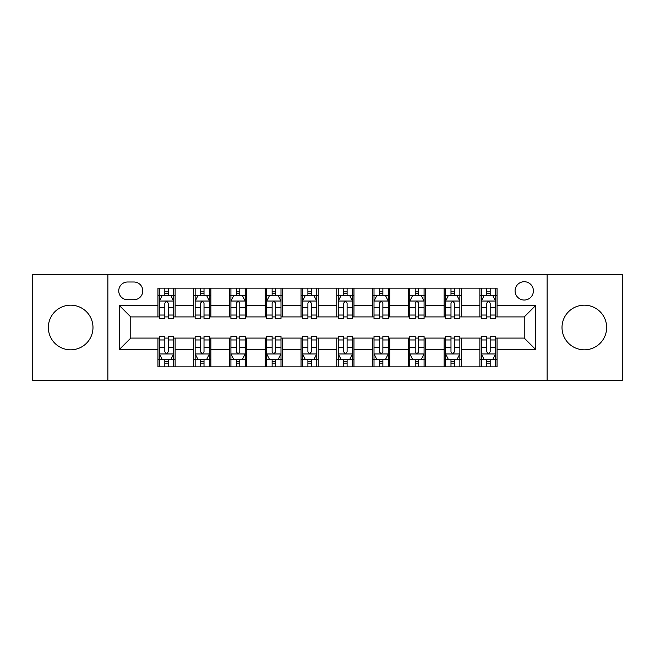 <?xml version="1.0" encoding="UTF-8"?>
<svg xmlns="http://www.w3.org/2000/svg" width="655" height="655" viewBox="0 0 655 655"><rect width="100%" height="100%" fill="white"/><g stroke="black" fill="none" stroke-linecap="round" stroke-linejoin="round"><path stroke-width="0.98" d="M584.334 305.181A22.319 22.319 0 0 0 562.015 327.5A22.319 22.319 0 0 0 584.334 349.819A22.319 22.319 0 0 0 606.653 327.5A22.319 22.319 0 0 0 584.334 305.181M70.666 305.181A22.319 22.319 0 0 0 48.347 327.5A22.319 22.319 0 0 0 70.666 349.819A22.319 22.319 0 0 0 92.985 327.5A22.319 22.319 0 0 0 70.666 305.181M524.237 281.715A9.154 9.154 0 0 0 515.084 290.869A9.154 9.154 0 0 0 524.237 300.031A9.154 9.154 0 0 0 533.399 290.869A9.154 9.154 0 0 0 524.237 281.715M547.13 380.44L622.25 380.44L622.25 274.56L547.13 274.56L547.13 380.44L107.87 380.44L107.87 274.56L32.75 274.56L32.75 380.44L107.87 380.44M127.61 299.744L133.907 299.744A8.867 8.867 0 0 0 142.782 290.869A8.867 8.867 0 0 0 133.907 282.002L127.61 282.002A8.867 8.867 0 0 0 118.743 290.869A8.867 8.867 0 0 0 127.61 299.744M547.13 274.56L107.87 274.56M157.945 349.533L119.316 349.533L119.316 305.467L157.945 305.467L157.945 316.914L130.763 316.914L130.763 338.086L157.945 338.086L157.945 366.849L497.055 366.849L497.055 338.086L524.237 338.086L524.237 316.914L497.055 316.914L497.055 305.467L535.684 305.467L535.684 349.533L497.055 349.533M497.055 305.467L497.055 288.151L157.945 288.151L157.945 305.467M479.886 288.151L479.886 316.914L481.31 316.914M486.747 316.914L490.186 316.914M495.622 316.914L497.055 316.914M479.886 316.914L459.851 316.914M444.115 288.151L444.115 316.914L445.539 316.914M450.984 316.914L454.414 316.914M444.115 316.914L424.08 316.914M408.343 288.151L408.343 316.914L409.776 316.914M415.213 316.914L418.643 316.914M408.343 316.914L388.309 316.914M372.572 288.151L372.572 316.914L374.005 316.914M379.441 316.914L382.872 316.914M372.572 316.914L352.537 316.914M336.801 288.151L336.801 316.914L338.234 316.914M343.67 316.914L347.101 316.914M336.801 316.914L316.766 316.914M301.03 288.151L301.03 316.914L302.463 316.914M307.899 316.914L311.33 316.914M301.03 316.914L280.995 316.914M265.259 288.151L265.259 316.914L266.691 316.914M272.128 316.914L275.558 316.914M265.259 316.914L245.224 316.914M229.487 288.151L229.487 316.914L230.92 316.914M236.357 316.914L239.787 316.914M229.487 316.914L209.461 316.914M193.716 288.151L193.716 316.914L195.149 316.914M200.586 316.914L204.016 316.914M193.716 316.914L173.69 316.914M157.945 316.914L159.378 316.914M164.814 316.914L168.253 316.914M157.945 338.086L159.378 338.086M164.814 338.086L168.253 338.086M173.69 338.086L175.114 338.086L175.114 366.849M195.149 338.086L175.114 338.086M200.586 338.086L204.016 338.086M209.461 338.086L210.885 338.086L210.885 366.849M230.92 338.086L210.885 338.086M236.357 338.086L239.787 338.086M245.224 338.086L246.657 338.086L246.657 366.849M266.691 338.086L246.657 338.086M272.128 338.086L275.558 338.086M280.995 338.086L282.428 338.086L282.428 366.849M302.463 338.086L282.428 338.086M307.899 338.086L311.33 338.086M316.766 338.086L318.199 338.086L318.199 366.849M338.234 338.086L318.199 338.086M343.67 338.086L347.101 338.086M352.537 338.086L353.97 338.086L353.97 366.849M374.005 338.086L353.97 338.086M379.441 338.086L382.872 338.086M388.309 338.086L389.741 338.086L389.741 366.849M409.776 338.086L389.741 338.086M415.213 338.086L418.643 338.086M424.08 338.086L425.513 338.086L425.513 366.849M445.539 338.086L425.513 338.086M450.984 338.086L454.414 338.086M459.851 338.086L461.284 338.086L461.284 366.849M481.31 338.086L461.284 338.086M486.747 338.086L490.186 338.086M495.622 338.086L497.055 338.086M175.114 288.151L175.114 316.914M157.945 295.307L159.378 295.307M164.814 295.307L168.253 295.307M173.69 295.307L175.114 295.307M157.945 359.693L159.378 359.693M164.814 359.693L168.253 359.693M173.69 359.693L175.114 359.693M193.716 338.086L193.716 366.849M210.885 288.151L210.885 316.914M193.716 295.307L195.149 295.307M200.586 295.307L204.016 295.307M209.461 295.307L210.885 295.307M193.716 359.693L195.149 359.693M200.586 359.693L204.016 359.693M209.461 359.693L210.885 359.693M229.487 338.086L229.487 366.849M229.487 359.693L230.92 359.693M236.357 359.693L239.787 359.693M245.224 359.693L246.657 359.693M246.657 288.151L246.657 316.914M229.487 295.307L230.92 295.307M236.357 295.307L239.787 295.307M245.224 295.307L246.657 295.307M265.259 338.086L265.259 366.849M265.259 359.693L266.691 359.693M272.128 359.693L275.558 359.693M280.995 359.693L282.428 359.693M282.428 288.151L282.428 316.914M265.259 295.307L266.691 295.307M272.128 295.307L275.558 295.307M280.995 295.307L282.428 295.307M301.03 338.086L301.03 366.849M301.03 359.693L302.463 359.693M307.899 359.693L311.33 359.693M316.766 359.693L318.199 359.693M318.199 288.151L318.199 316.914M301.03 295.307L302.463 295.307M307.899 295.307L311.33 295.307M316.766 295.307L318.199 295.307M336.801 338.086L336.801 366.849M336.801 359.693L338.234 359.693M343.67 359.693L347.101 359.693M352.537 359.693L353.97 359.693M353.97 288.151L353.97 316.914M336.801 295.307L338.234 295.307M343.67 295.307L347.101 295.307M352.537 295.307L353.97 295.307M372.572 338.086L372.572 366.849M372.572 359.693L374.005 359.693M379.441 359.693L382.872 359.693M388.309 359.693L389.741 359.693M389.741 288.151L389.741 316.914M372.572 295.307L374.005 295.307M379.441 295.307L382.872 295.307M388.309 295.307L389.741 295.307M408.343 338.086L408.343 366.849M408.343 359.693L409.776 359.693M415.213 359.693L418.643 359.693M424.08 359.693L425.513 359.693M425.513 288.151L425.513 316.914M408.343 295.307L409.776 295.307M415.213 295.307L418.643 295.307M424.08 295.307L425.513 295.307M444.115 338.086L444.115 366.849M444.115 359.693L445.539 359.693M450.984 359.693L454.414 359.693M459.851 359.693L461.284 359.693M461.284 288.151L461.284 316.914M444.115 295.307L445.539 295.307M450.984 295.307L454.414 295.307M459.851 295.307L461.284 295.307M479.886 338.086L479.886 366.849M479.886 359.693L481.31 359.693M486.747 359.693L490.186 359.693M495.622 359.693L497.055 359.693M479.886 295.307L481.31 295.307M486.747 295.307L490.186 295.307M495.622 295.307L497.055 295.307M130.763 316.914L119.316 305.467M130.763 338.086L119.316 349.533M535.684 305.467L524.237 316.914M535.684 349.533L524.237 338.086M168.253 291.876L164.814 291.876M173.69 315.039L168.253 315.039L168.253 318.633L173.69 318.633L173.69 301.169L170.824 295.446L162.243 295.446L159.378 301.169L159.378 318.633L164.814 318.633L164.814 315.039L159.378 315.039M159.378 301.169L159.378 288.151M173.69 301.169L173.69 288.151M164.814 295.446L164.814 288.151M168.253 288.151L168.253 295.446M168.253 315.039L168.253 303.322C167.107 301.112 165.961 301.112 164.814 303.322L164.814 315.039M164.814 363.124L168.253 363.124M159.378 339.961L164.814 339.961L164.814 336.367L159.378 336.367L159.378 353.831L162.243 359.554L170.824 359.554L173.69 353.831L173.69 336.367L168.253 336.367L168.253 339.961L173.69 339.961M173.69 353.831L173.69 366.849M159.378 353.831L159.378 366.849M168.253 359.554L168.253 366.849M164.814 366.849L164.814 359.554M164.814 339.961L164.814 351.678C165.961 353.888 167.107 353.888 168.253 351.678L168.253 339.961M204.016 291.876L200.586 291.876M209.461 315.039L204.016 315.039L204.016 318.633L209.461 318.633L209.461 301.169L206.595 295.446L198.006 295.446L195.149 301.169L195.149 318.633L200.586 318.633L200.586 315.039L195.149 315.039M195.149 301.169L195.149 288.151M209.461 301.169L209.461 288.151M200.586 295.446L200.586 288.151M204.016 288.151L204.016 295.446M204.016 315.039L204.016 303.322C202.878 301.112 201.732 301.112 200.586 303.322L200.586 315.039M239.787 291.876L236.357 291.876M245.224 315.039L239.787 315.039L239.787 318.633L245.224 318.633L245.224 301.169L242.366 295.446L233.778 295.446L230.92 301.169L230.92 318.633L236.357 318.633L236.357 315.039L230.92 315.039M230.92 301.169L230.92 288.151M245.224 301.169L245.224 288.151M236.357 295.446L236.357 288.151M239.787 288.151L239.787 295.446M239.787 315.039L239.787 303.322C238.649 301.112 237.503 301.112 236.357 303.322L236.357 315.039M275.558 291.876L272.128 291.876M280.995 315.039L275.558 315.039L275.558 318.633L280.995 318.633L280.995 301.169L278.138 295.446L269.549 295.446L266.691 301.169L266.691 318.633L272.128 318.633L272.128 315.039L266.691 315.039M266.691 301.169L266.691 288.151M280.995 301.169L280.995 288.151M272.128 295.446L272.128 288.151M275.558 288.151L275.558 295.446M275.558 315.039L275.558 303.322C274.42 301.112 273.274 301.112 272.128 303.322L272.128 315.039M200.586 363.124L204.016 363.124M195.149 339.961L200.586 339.961L200.586 336.367L195.149 336.367L195.149 353.831L198.006 359.554L206.595 359.554L209.461 353.831L209.461 336.367L204.016 336.367L204.016 339.961L209.461 339.961M209.461 353.831L209.461 366.849M195.149 353.831L195.149 366.849M204.016 359.554L204.016 366.849M200.586 366.849L200.586 359.554M200.586 339.961L200.586 351.678C201.732 353.888 202.87 353.888 204.016 351.678L204.016 339.961M236.357 363.124L239.787 363.124M230.92 339.961L236.357 339.961L236.357 336.367L230.92 336.367L230.92 353.831L233.778 359.554L242.366 359.554L245.224 353.831L245.224 336.367L239.787 336.367L239.787 339.961L245.224 339.961M245.224 353.831L245.224 366.849M230.92 353.831L230.92 366.849M239.787 359.554L239.787 366.849M236.357 366.849L236.357 359.554M236.357 339.961L236.357 351.678C237.503 353.888 238.641 353.888 239.787 351.678L239.787 339.961M272.128 363.124L275.558 363.124M266.691 339.961L272.128 339.961L272.128 336.367L266.691 336.367L266.691 353.831L269.549 359.554L278.138 359.554L280.995 353.831L280.995 336.367L275.558 336.367L275.558 339.961L280.995 339.961M280.995 353.831L280.995 366.849M266.691 353.831L266.691 366.849M275.558 359.554L275.558 366.849M272.128 366.849L272.128 359.554M272.128 339.961L272.128 351.678C273.274 353.888 274.412 353.888 275.558 351.678L275.558 339.961M311.33 291.876L307.899 291.876M316.766 315.039L311.33 315.039L311.33 318.633L316.766 318.633L316.766 301.169L313.909 295.446L305.32 295.446L302.463 301.169L302.463 318.633L307.899 318.633L307.899 315.039L302.463 315.039M302.463 301.169L302.463 288.151M316.766 301.169L316.766 288.151M307.899 295.446L307.899 288.151M311.33 288.151L311.33 295.446M311.33 315.039L311.33 303.322C310.192 301.112 309.045 301.112 307.899 303.322L307.899 315.039M307.899 363.124L311.33 363.124M302.463 339.961L307.899 339.961L307.899 336.367L302.463 336.367L302.463 353.831L305.32 359.554L313.909 359.554L316.766 353.831L316.766 336.367L311.33 336.367L311.33 339.961L316.766 339.961M316.766 353.831L316.766 366.849M302.463 353.831L302.463 366.849M311.33 359.554L311.33 366.849M307.899 366.849L307.899 359.554M307.899 339.961L307.899 351.678C309.037 353.888 310.183 353.888 311.33 351.678L311.33 339.961M347.101 291.876L343.67 291.876M352.537 315.039L347.101 315.039L347.101 318.633L352.537 318.633L352.537 301.169L349.68 295.446L341.091 295.446L338.234 301.169L338.234 318.633L343.67 318.633L343.67 315.039L338.234 315.039M338.234 301.169L338.234 288.151M352.537 301.169L352.537 288.151M343.67 295.446L343.67 288.151M347.101 288.151L347.101 295.446M347.101 315.039L347.101 303.322C345.963 301.112 344.817 301.112 343.67 303.322L343.67 315.039M382.872 291.876L379.441 291.876M388.309 315.039L382.872 315.039L382.872 318.633L388.309 318.633L388.309 301.169L385.451 295.446L376.862 295.446L374.005 301.169L374.005 318.633L379.441 318.633L379.441 315.039L374.005 315.039M374.005 301.169L374.005 288.151M388.309 301.169L388.309 288.151M379.441 295.446L379.441 288.151M382.872 288.151L382.872 295.446M382.872 315.039L382.872 303.322C381.726 301.112 380.588 301.112 379.441 303.322L379.441 315.039M418.643 291.876L415.213 291.876M424.08 315.039L418.643 315.039L418.643 318.633L424.08 318.633L424.08 301.169L421.222 295.446L412.634 295.446L409.776 301.169L409.776 318.633L415.213 318.633L415.213 315.039L409.776 315.039M409.776 301.169L409.776 288.151M424.08 301.169L424.08 288.151M415.213 295.446L415.213 288.151M418.643 288.151L418.643 295.446M418.643 315.039L418.643 303.322C417.497 301.112 416.359 301.112 415.213 303.322L415.213 315.039M343.67 363.124L347.101 363.124M338.234 339.961L343.67 339.961L343.67 336.367L338.234 336.367L338.234 353.831L341.091 359.554L349.68 359.554L352.537 353.831L352.537 336.367L347.101 336.367L347.101 339.961L352.537 339.961M352.537 353.831L352.537 366.849M338.234 353.831L338.234 366.849M347.101 359.554L347.101 366.849M343.67 366.849L343.67 359.554M343.67 339.961L343.67 351.678C344.808 353.888 345.955 353.888 347.101 351.678L347.101 339.961M379.441 363.124L382.872 363.124M374.005 339.961L379.441 339.961L379.441 336.367L374.005 336.367L374.005 353.831L376.862 359.554L385.451 359.554L388.309 353.831L388.309 336.367L382.872 336.367L382.872 339.961L388.309 339.961M388.309 353.831L388.309 366.849M374.005 353.831L374.005 366.849M382.872 359.554L382.872 366.849M379.441 366.849L379.441 359.554M379.441 339.961L379.441 351.678C380.58 353.888 381.726 353.888 382.872 351.678L382.872 339.961M415.213 363.124L418.643 363.124M409.776 339.961L415.213 339.961L415.213 336.367L409.776 336.367L409.776 353.831L412.634 359.554L421.222 359.554L424.08 353.831L424.08 336.367L418.643 336.367L418.643 339.961L424.08 339.961M424.08 353.831L424.08 366.849M409.776 353.831L409.776 366.849M418.643 359.554L418.643 366.849M415.213 366.849L415.213 359.554M415.213 339.961L415.213 351.678C416.351 353.888 417.497 353.888 418.643 351.678L418.643 339.961M454.414 291.876L450.984 291.876M459.851 315.039L454.414 315.039L454.414 318.633L459.851 318.633L459.851 301.169L456.993 295.446L448.405 295.446L445.539 301.169L445.539 318.633L450.984 318.633L450.984 315.039L445.539 315.039M445.539 301.169L445.539 288.151M459.851 301.169L459.851 288.151M450.984 295.446L450.984 288.151M454.414 288.151L454.414 295.446M454.414 315.039L454.414 303.322C453.268 301.112 452.13 301.112 450.984 303.322L450.984 315.039M450.984 363.124L454.414 363.124M445.539 339.961L450.984 339.961L450.984 336.367L445.539 336.367L445.539 353.831L448.405 359.554L456.993 359.554L459.851 353.831L459.851 336.367L454.414 336.367L454.414 339.961L459.851 339.961M459.851 353.831L459.851 366.849M445.539 353.831L445.539 366.849M454.414 359.554L454.414 366.849M450.984 366.849L450.984 359.554M450.984 339.961L450.984 351.678C452.122 353.888 453.268 353.888 454.414 351.678L454.414 339.961M490.186 291.876L486.747 291.876M495.622 315.039L490.186 315.039L490.186 318.633L495.622 318.633L495.622 301.169L492.757 295.446L484.176 295.446L481.31 301.169L481.31 318.633L486.747 318.633L486.747 315.039L481.31 315.039M481.31 301.169L481.31 288.151M495.622 301.169L495.622 288.151M486.747 295.446L486.747 288.151M490.186 288.151L490.186 295.446M490.186 315.039L490.186 303.322C489.039 301.112 487.893 301.112 486.747 303.322L486.747 315.039M486.747 363.124L490.186 363.124M481.31 339.961L486.747 339.961L486.747 336.367L481.31 336.367L481.31 353.831L484.176 359.554L492.757 359.554L495.622 353.831L495.622 336.367L490.186 336.367L490.186 339.961L495.622 339.961M495.622 353.831L495.622 366.849M481.31 353.831L481.31 366.849M490.186 359.554L490.186 366.849M486.747 366.849L486.747 359.554M486.747 339.961L486.747 351.678C487.893 353.888 489.039 353.888 490.186 351.678L490.186 339.961M193.716 349.533L175.114 349.533M193.716 305.467L175.114 305.467M229.487 305.467L210.885 305.467M229.487 349.533L210.885 349.533M265.259 305.467L246.657 305.467M265.259 349.533L246.657 349.533M301.03 305.467L282.428 305.467M301.03 349.533L282.428 349.533M336.801 305.467L318.199 305.467M336.801 349.533L318.199 349.533M372.572 305.467L353.97 305.467M372.572 349.533L353.97 349.533M408.343 305.467L389.741 305.467M408.343 349.533L389.741 349.533M444.115 305.467L425.513 305.467M444.115 349.533L425.513 349.533M479.886 305.467L461.284 305.467M479.886 349.533L461.284 349.533M173.616 301.03L159.452 301.03M159.378 295.79L162.072 295.79M170.996 295.79L173.69 295.79M164.814 307.367L159.378 307.367M173.69 307.367L168.253 307.367M168.253 293.694L164.814 293.694M159.452 353.97L173.616 353.97M173.69 359.21L170.996 359.21M162.072 359.21L159.378 359.21M168.253 347.633L173.69 347.633M159.378 347.633L164.814 347.633M164.814 361.306L168.253 361.306M209.387 301.03L195.223 301.03M195.149 295.79L197.835 295.79M206.767 295.79L209.461 295.79M200.586 307.367L195.149 307.367M209.461 307.367L204.016 307.367M204.016 293.694L200.586 293.694M245.158 301.03L230.994 301.03M230.92 295.79L233.606 295.79M242.538 295.79L245.224 295.79M236.357 307.367L230.92 307.367M245.224 307.367L239.787 307.367M239.787 293.694L236.357 293.694M280.93 301.03L266.765 301.03M266.691 295.79L269.377 295.79M278.31 295.79L280.995 295.79M272.128 307.367L266.691 307.367M280.995 307.367L275.558 307.367M275.558 293.694L272.128 293.694M195.223 353.97L209.387 353.97M209.461 359.21L206.767 359.21M197.835 359.21L195.149 359.21M204.016 347.633L209.461 347.633M195.149 347.633L200.586 347.633M200.586 361.306L204.016 361.306M230.994 353.97L245.158 353.97M245.224 359.21L242.538 359.21M233.606 359.21L230.92 359.21M239.787 347.633L245.224 347.633M230.92 347.633L236.357 347.633M236.357 361.306L239.787 361.306M266.765 353.97L280.93 353.97M280.995 359.21L278.31 359.21M269.377 359.21L266.691 359.21M275.558 347.633L280.995 347.633M266.691 347.633L272.128 347.633M272.128 361.306L275.558 361.306M316.701 301.03L302.528 301.03M302.463 295.79L305.148 295.79M314.081 295.79L316.766 295.79M307.899 307.367L302.463 307.367M316.766 307.367L311.33 307.367M311.33 293.694L307.899 293.694M302.528 353.97L316.701 353.97M316.766 359.21L314.081 359.21M305.148 359.21L302.463 359.21M311.33 347.633L316.766 347.633M302.463 347.633L307.899 347.633M307.899 361.306L311.33 361.306M352.472 301.03L338.299 301.03M338.234 295.79L340.919 295.79M349.852 295.79L352.537 295.79M343.67 307.367L338.234 307.367M352.537 307.367L347.101 307.367M347.101 293.694L343.67 293.694M388.235 301.03L374.07 301.03M374.005 295.79L376.69 295.79M385.623 295.79L388.309 295.79M379.441 307.367L374.005 307.367M388.309 307.367L382.872 307.367M382.872 293.694L379.441 293.694M424.006 301.03L409.842 301.03M409.776 295.79L412.462 295.79M421.394 295.79L424.08 295.79M415.213 307.367L409.776 307.367M424.08 307.367L418.643 307.367M418.643 293.694L415.213 293.694M338.299 353.97L352.472 353.97M352.537 359.21L349.852 359.21M340.919 359.21L338.234 359.21M347.101 347.633L352.537 347.633M338.234 347.633L343.67 347.633M343.67 361.306L347.101 361.306M374.07 353.97L388.235 353.97M388.309 359.21L385.623 359.21M376.69 359.21L374.005 359.21M382.872 347.633L388.309 347.633M374.005 347.633L379.441 347.633M379.441 361.306L382.872 361.306M409.842 353.97L424.006 353.97M424.08 359.21L421.394 359.21M412.462 359.21L409.776 359.21M418.643 347.633L424.08 347.633M409.776 347.633L415.213 347.633M415.213 361.306L418.643 361.306M459.777 301.03L445.613 301.03M445.539 295.79L448.233 295.79M457.165 295.79L459.851 295.79M450.984 307.367L445.539 307.367M459.851 307.367L454.414 307.367M454.414 293.694L450.984 293.694M445.613 353.97L459.777 353.97M459.851 359.21L457.165 359.21M448.233 359.21L445.539 359.21M454.414 347.633L459.851 347.633M445.539 347.633L450.984 347.633M450.984 361.306L454.414 361.306M495.548 301.03L481.384 301.03M481.31 295.79L484.004 295.79M492.928 295.79L495.622 295.79M486.747 307.367L481.31 307.367M495.622 307.367L490.186 307.367M490.186 293.694L486.747 293.694M481.384 353.97L495.548 353.97M495.622 359.21L492.928 359.21M484.004 359.21L481.31 359.21M490.186 347.633L495.622 347.633M481.31 347.633L486.747 347.633M486.747 361.306L490.186 361.306"/></g></svg>
